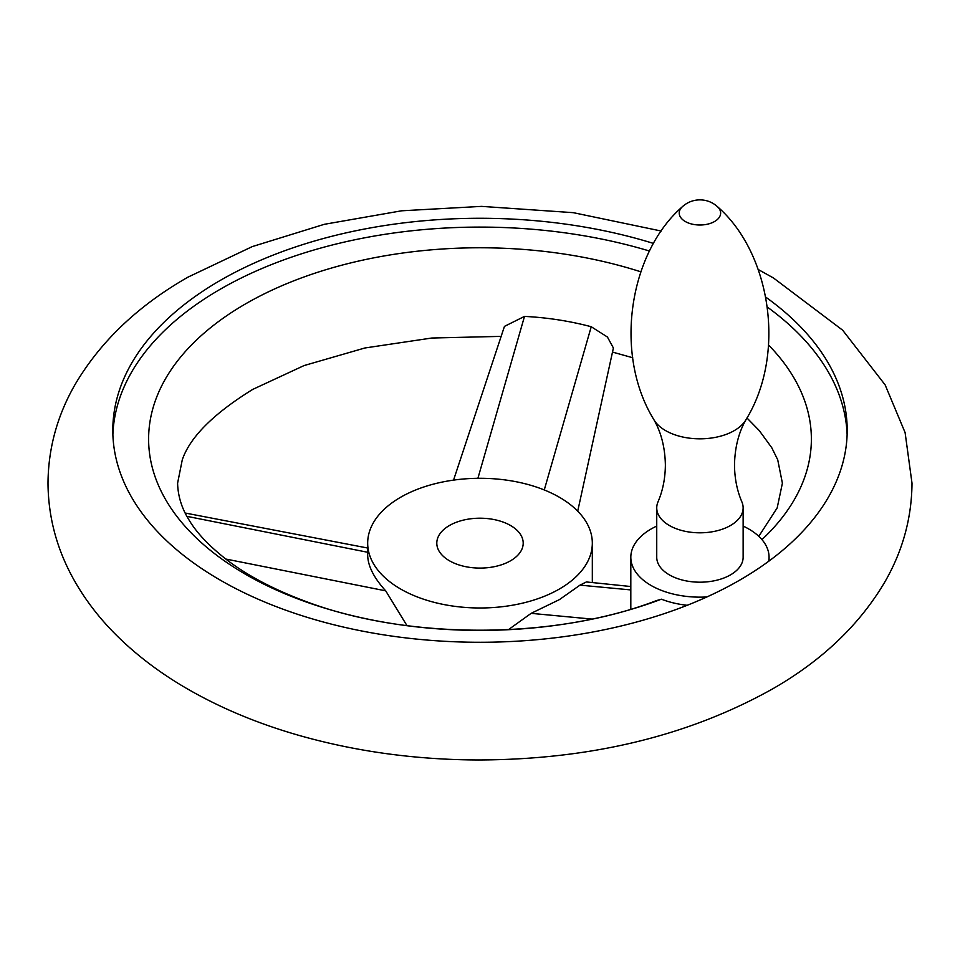 <?xml version="1.0" encoding="UTF-8"?>
<svg xmlns="http://www.w3.org/2000/svg" width="960" height="960" viewBox="0 0 960 960"><rect width="100%" height="100%" fill="white"/><g stroke="black" fill="none" stroke-linecap="round" stroke-linejoin="round"><path stroke-width="1.44" d="M657.984 501.912A43.2 24.936 0 0 0 656.736 507.864A43.2 24.936 0 0 0 683.412 530.916A43.2 24.936 0 0 0 730.488 525.504A43.2 24.936 0 0 0 743.136 507.864A43.2 24.936 0 0 0 741.888 501.912C737.088 490.728 734.628 478.416 734.496 464.952C734.856 447.396 738.708 432.252 746.076 419.532A48.564 28.044 0 0 1 734.28 430.608A48.564 28.044 0 0 1 653.796 419.532C661.164 432.252 665.028 447.396 665.376 464.952C665.256 478.416 662.796 490.728 657.984 501.912M656.736 507.864L656.736 557.244A43.2 24.936 0 0 0 683.412 580.296A43.2 24.936 0 0 0 730.488 574.884A43.2 24.936 0 0 0 743.136 557.244L743.136 507.864M765.864 297.204A367.2 212.004 180 0 1 847.2 430.272A367.2 212.004 180 0 1 768.708 561.264A69.12 39.912 0 0 0 769.056 557.244A69.12 39.912 0 0 0 743.136 526.092M656.736 526.092A69.12 39.912 0 0 0 631.176 553.224A69.12 39.912 0 0 0 630.816 557.244A69.12 39.912 0 0 0 706.896 596.952A367.2 212.004 180 0 1 319.5 620.952A367.2 212.004 180 0 1 112.8 430.272A367.2 212.004 180 0 1 220.356 280.356A367.2 212.004 180 0 1 653.58 243.456M847.116 434.676A367.2 212.004 0 0 0 767.46 307.176M649.536 251.04A367.2 212.004 0 0 0 220.356 289.176A367.2 212.004 0 0 0 112.884 434.676M687.204 605.292A69.12 39.912 180 0 1 661.404 599.196L656.34 600.636C555.216 639.732 407.688 640.104 305.892 601.464C274.08 589.668 247.776 575.832 226.968 559.956C208.764 545.784 195.852 532.02 188.256 518.652C184.632 512.832 178.02 500.196 177.6 483.18L182.28 459.792C190.02 437.136 213.516 413.664 252.756 389.388L304.068 365.568L364.884 347.988L431.772 338.028L501.144 336.372M453.552 480.12L504.456 326.376L524.496 316.404C547.404 317.568 569.652 321.012 591.24 326.736L607.428 337.032L613.392 347.988L577.716 511.164M761.94 539.616A331.38 191.316 0 0 0 768.54 345.012M640.788 271.8A331.38 191.316 0 0 0 245.676 303.804A331.38 191.316 0 0 0 222.816 559.74A331.38 191.316 0 0 0 661.404 599.196M559.428 588.996A112.32 64.848 0 0 0 592.32 543.144A112.32 64.848 0 0 0 522.984 483.228A112.32 64.848 0 0 0 400.572 497.292A112.32 64.848 0 0 0 367.68 543.144A112.32 64.848 0 0 0 437.016 603.048A112.32 64.848 0 0 0 559.428 588.996M508.404 629.676L531.144 613.344L559.428 599.604L579.996 585.132L586.38 581.952L630.816 586.524M367.68 543.144L367.68 555.048C367.836 565.896 373.848 577.824 385.704 590.844L406.992 625.656M449.448 525.504A43.2 24.936 0 0 0 436.8 543.144A43.2 24.936 0 0 0 463.464 566.184A43.2 24.936 0 0 0 510.552 560.784A43.2 24.936 0 0 0 523.2 543.144A43.2 24.936 0 0 0 496.536 520.104A43.2 24.936 0 0 0 449.448 525.504M653.796 419.532C613.344 353.832 629.184 252.852 682.404 206.7A20.712 11.952 0 0 0 687.024 222.408A20.712 11.952 0 0 0 714.576 221.508A20.712 11.952 0 0 0 717.468 206.7C770.7 252.852 786.528 353.832 746.076 419.532M768.708 561.264A367.2 212.004 180 0 1 739.644 580.176A367.2 212.004 180 0 1 706.896 596.952M544.26 489.96L591.24 326.736M477.9 478.308L524.496 316.404M367.68 552.276L186.924 516.336M385.704 590.844L225.768 559.032M531.144 613.344L591.84 619.068M579.996 585.132L630.816 589.92M717.468 206.7A25.92 25.92 0 0 0 682.404 206.7M661.344 231.06L573.264 212.664L481.584 206.376L401.58 210.804L324.288 224.316L252.3 246.588L187.956 277.152C138.06 305.628 100.356 341.544 74.856 384.9C57.216 415.752 48.264 448.5 48 483.18C48.264 517.848 57.216 550.608 74.856 581.448C86.16 601.164 100.32 619.392 117.336 636.144C137.256 655.74 160.32 673.152 186.528 688.38C220.308 707.964 257.904 723.672 299.292 735.48C356.172 751.596 415.884 759.768 478.416 759.972C590.232 759.636 688.104 736.044 772.044 689.208C821.94 660.732 859.644 624.816 885.144 581.448C902.784 550.608 911.736 517.848 912 483.18L905.1 432.6L885.144 384.9L842.664 330.204L773.472 277.98L758.292 269.544M630.816 609.192L630.816 557.244M758.796 536.316L777.18 507.9L782.4 483.18L777.72 459.792L771.744 447.696L759.204 430.5L746.952 417.984M632.736 357.744L612.492 352.08M592.32 543.144L592.32 582.564M185.172 513.024L367.68 548.028M769.056 561.012L769.056 557.244"/></g></svg>
